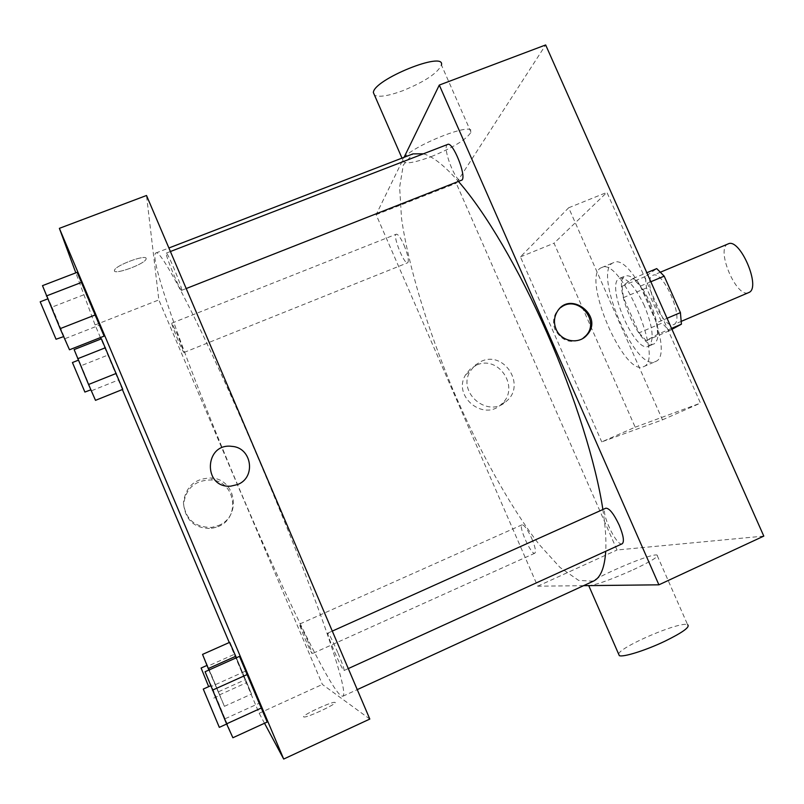 <?xml version="1.0" encoding="UTF-8"?>
<svg xmlns="http://www.w3.org/2000/svg" width="804" height="804" viewBox="0 0 804 804"><rect width="100%" height="100%" fill="white"/><g stroke="black" fill="none" stroke-linecap="round" stroke-linejoin="round"><path stroke-width="0.6" stroke-dasharray="4.02 3.01" d="M728.133 243.913C715.138 248.185 736.554 298.937 748.685 292.606M673.963 324.444C684.877 320.133 663.099 269.42 652.888 275.34C641.401 278.968 663.049 330.293 673.672 324.585L673.963 324.444M650.828 281.742L640.306 286.144L632.979 278.506L622.095 286.214L623.442 297.601L639.049 332.846L662.084 323.057L646.496 287.943L645.3 276.536L656.727 268.606M671.963 329.328L669.37 330.745L662.084 323.057M640.306 286.144L656.546 322.756L667.059 318.294M671.541 328.394L657.712 334.293L646.205 340.635L669.37 330.745M657.712 334.293L656.546 322.756M639.049 332.846L646.205 340.635M650.406 303.188C659.129 325.057 660.426 338.595 654.285 343.79C640.296 351.278 610.487 280.626 625.612 275.832C632.818 274.777 641.089 283.902 650.406 303.188M644.386 305.731C635.07 286.415 626.839 277.269 619.703 278.284C604.749 283.018 634.577 353.72 648.406 346.303L648.717 346.152C654.416 340.605 652.969 327.127 644.386 305.731M623.442 297.601L646.496 287.943M632.979 278.506L646.828 272.737M622.095 286.214L645.3 276.536M655.531 361.519C676.918 354.755 632.758 250.969 613.492 262.677C591.764 269.782 634.999 372.252 655.25 361.649L655.531 361.519M643.733 366.604C664.657 360.051 620.417 256.064 601.633 267.581C580.387 274.486 623.703 377.126 643.461 366.724L643.733 366.604M635.18 427.195L700.485 403.126L606.919 192.377L554.026 243.22L635.18 427.195L601.744 441.878L662.466 419.849L568.669 207.774L520.419 256.888L601.744 441.878M520.419 256.888L554.026 243.22M763.8 536.107L617.02 549.996L456.23 183.252L545.665 44.954M531.766 538.499C535.193 546.82 536.218 551.715 534.841 553.212C531.323 555.534 517.997 525.866 522.077 524.811C524.359 524.932 527.585 529.494 531.766 538.499M622.226 543.755C616.598 547.202 599.503 510.098 605.814 508.208M447.687 144.429C441.466 145.986 455.848 183.704 461.436 180.578M583.583 585.674L537.685 586.196L376.121 214.678L404.09 157.293M404.02 245.14C407.97 254.908 409.186 260.787 407.678 262.767C404.161 264.928 392.272 235.08 396.302 234.195C398.101 234.135 400.673 237.783 404.02 245.14M602.879 509.535C605.412 526.198 606.357 540.117 605.724 551.273M593.272 581.222L578.568 580.367L560.076 567.483L539.122 544.419C509.736 506.279 478.541 449.496 452.592 388.865C427.266 327.972 408.352 266.013 401.528 218.356L399.628 187.242L403.306 165.011L412.944 153.886M423.406 153.805C432.853 156.428 444.592 165.714 458.642 181.674M633.331 569.714C651.441 561.162 659.32 556.267 656.958 555.011C649.471 553.011 578.558 584.669 588.689 585.533C595.694 585.111 610.578 579.845 633.331 569.714M537.685 586.196L617.02 549.996M476.42 365.167L470.219 369.076L465.616 374.795C452.109 396.171 483.747 422.03 501.455 404.151C520.61 388.262 498.872 354.443 476.42 365.167M376.121 214.678L456.23 183.252M431.306 156.609C453.526 147.413 466.752 139.263 470.973 132.157C475.998 119.645 403.98 149.152 402.874 160.117C403.306 164.589 412.784 163.413 431.306 156.609M568.669 207.774L606.919 192.377M662.466 419.849L700.485 403.126M481.234 361.348C504.048 350.454 526.168 384.835 506.701 400.985C488.711 419.155 456.541 392.854 470.26 371.126L474.943 365.307L481.234 361.348M560.951 307.409L555.976 312.907C553.021 318.324 552.76 323.992 555.172 329.891C562.127 341.398 571.363 344.233 582.86 338.414M618.598 654.014C620.618 646.456 680.596 620.949 687.611 624.698L656.958 555.011M470.973 132.157L441.436 65.003C437.688 73.144 424.703 81.747 402.502 90.822C388.382 95.957 379.056 97.425 374.523 95.224M256.898 455.064C205.271 333.72 160.418 246.577 155.795 253.049C148.7 256.446 181.965 350.242 222.175 447.727C268.345 560.338 326.695 684.857 341.007 695.751L342.816 696.254C346.243 694.505 340.253 671.43 324.846 627.009C309.228 582.679 283.912 518.439 256.898 455.064M307.128 639.331L312.324 653.622C311.58 654.707 298.354 623.854 299.651 624.065L307.128 639.331M181.694 289.953C181.975 286.546 167.322 251.481 166.287 253.109C164.368 252.969 180.337 291.802 181.593 290.344L181.694 289.953M337.811 652.577C332.554 640.507 329.248 634.004 327.891 633.08C325.962 632.909 341.881 670.044 343.921 670.496L344.062 670.516C344.383 669.27 342.303 663.29 337.811 652.577M177.764 335.258L171.825 323.148C170.559 322.917 183.282 353.529 184.015 352.464L177.764 335.258M369.81 719.057L322.374 684.435L158.84 299.922L146.509 195.493M108.048 355.026L118.57 379.92L108.048 355.026L81.174 365.699L74.129 349.589M122.771 389.367L118.57 379.92L122.771 389.367M245.381 671.169L258.978 703.359L245.381 671.169L211.663 686.325L205.09 671.742M267.219 722.022L258.978 703.359L267.219 722.022M100.43 337.579L95.083 324.937L75.827 272.847M264.516 723.258L259.159 713.279L229.261 642.527M122.379 389.528L101.023 338.976M85.948 293.962L99.183 325.258L85.948 293.962L51.959 307.138L42.491 285.651M104.118 336.122L99.183 325.258L104.118 336.122M234.477 654.265L245.24 679.722L234.477 654.265L207.784 666.184L202.548 654.396M236.396 657.752L251.511 694.053L236.396 657.752M259.159 713.279L322.374 684.435M95.083 324.937L158.84 299.922M217.954 526.68C240.708 518.178 235.833 481.867 211.794 479.968C195.261 479.928 185.865 488.048 183.613 504.319C185.613 520.62 194.93 528.66 211.532 528.469L217.954 526.68M146.157 258.546C146.469 253.903 115.123 265.491 114.5 270.285C112.319 275.903 145.343 264.034 146.117 258.958L146.157 258.546C146.469 253.903 115.123 265.491 114.5 270.285C112.319 275.903 145.353 264.034 146.117 258.958L146.157 258.556M303.661 716.877L303.942 716.987C307.319 717.922 339.73 702.525 334.776 702.364C331.7 701.47 301.51 715.53 303.661 716.877L303.942 716.987C307.319 717.922 339.73 702.515 334.776 702.364C331.7 701.46 301.51 715.52 303.661 716.866M218.386 525.555C241.552 516.902 236.587 479.958 212.125 478.018C195.302 477.978 185.734 486.239 183.443 502.801C185.483 519.384 194.96 527.575 211.864 527.374L218.386 525.555M237.542 484.561L230.788 486.139M208.859 670.054L224.416 706.324L207.784 666.184M219.793 695.329L207.161 665.34L219.793 695.329M219.351 694.947L246.868 682.536M224.416 706.324L251.511 694.053M218.547 691.752L245.24 679.722M201.111 668.034L208.678 686.646M95.505 400.342L81.174 365.699M90.983 389.608L78.531 360.112L90.983 389.608M91.706 390.694L118.57 379.92M72.43 362.534L84.983 392.181M232.889 737.75L211.663 686.325M226.999 723.771L210.949 685.621L226.999 723.771M225.291 718.686L258.978 703.359M203.271 689.078L219.321 727.359M69.496 349.78L51.959 307.138M63.777 336.203L47.969 298.807L63.777 336.203M65.214 338.595L99.183 325.258M40.2 301.801L56.23 339.519M660.707 272.074L652.888 275.34M681.47 321.268L673.672 324.585M648.406 346.303L654.285 343.79M619.703 278.284L625.612 275.832M643.461 366.724L655.25 361.649M601.633 267.581L613.492 262.677M501.455 404.151L506.701 400.985M465.616 374.795L470.26 371.126M556.911 312.183L555.976 312.907M401.99 158.107L402.874 160.117M342.816 696.254L357.257 689.621M155.795 253.049L168.9 247.994M522.077 524.811L299.651 624.065M534.841 553.212L312.324 653.622M181.593 290.344L186.196 288.546M166.287 253.109L170.408 251.521M344.062 670.516L348.283 668.586M327.891 633.08L332.303 631.1M184.015 352.464L407.678 262.767M171.825 323.148L396.302 234.195M211.864 527.374L211.532 528.469M212.125 478.018L211.794 479.968M213.743 698.103L219.793 695.37"/><path stroke-width="1.21" d="M681.47 321.268L749.016 292.445C761.398 287.51 739.821 237.391 728.133 243.913L660.707 272.074M650.828 281.742L664.194 276.144L656.727 268.606L646.828 272.737M664.194 276.144L680.415 312.615L681.43 324.173L671.963 329.328M667.059 318.294L680.415 312.615M671.541 328.394L681.43 324.173M404.09 157.293L439.296 85.073L545.665 44.954L763.8 536.107L658.898 584.82L583.583 585.674M556.107 329.228C553.685 323.298 553.956 317.62 556.911 312.183C569.403 289.309 604.688 316.253 586.93 335.057C578.779 344.896 561.041 341.569 556.107 329.228M439.296 85.073L658.898 584.82M332.303 631.1L605.814 508.208C609.331 508.108 613.794 513.756 619.221 525.183C623.462 535.494 624.457 541.685 622.226 543.755L348.283 668.586M186.196 288.546L462.149 179.965C466.431 175.111 452.682 141.323 447.687 144.429L170.408 251.521M458.642 181.674C485.204 211.944 518.992 268.938 547.162 333.258C575.121 396.684 595.965 463.637 602.879 509.535M605.724 551.273C604.608 568.046 600.457 578.026 593.272 581.222L357.257 689.621M168.9 247.994L412.944 153.886L423.406 153.805M582.86 338.414L585.915 335.71C600.688 320.665 577.513 294.364 560.951 307.409M687.611 624.698C690.395 626.899 682.767 632.436 664.737 641.29C645.682 650.406 623.09 657.471 619.311 655.632L618.598 654.014M374.523 95.224L373.368 92.571C373.569 79.546 445.547 50.471 441.436 65.003M75.827 272.847L59.375 228.346L146.509 195.493L369.81 719.057L283.691 759.046L264.516 723.258M59.375 228.346L283.691 759.046M237.542 484.551L230.788 486.139C202.588 488.571 204.176 442.431 232.044 446.381C251.933 447.627 256.305 477.636 237.542 484.551C256.305 477.636 251.923 447.627 232.044 446.381L232.044 446.381C204.176 442.431 202.588 488.571 230.788 486.139M101.425 338.826L122.771 389.367L101.425 338.826L74.129 349.589L88.551 384.493L95.505 400.342L122.771 389.367M239.471 656.376L267.219 722.022L239.471 656.376L205.09 671.742L226.577 723.851L232.889 737.75L267.219 722.022M229.261 642.527L122.379 389.528M101.023 338.976L100.43 337.579M77.164 272.335L104.118 336.122L77.164 272.335L42.491 285.651L60.159 328.655L69.496 349.78L104.118 336.122M229.663 642.346L236.396 657.752L229.663 642.346L202.548 654.396L208.859 670.054M208.236 668.576L235.773 656.275M208.678 686.646L201.111 668.034L206.97 665.421M77.697 358.725L105.414 347.75M88.551 384.493L116.258 373.408M90.892 389.819L84.892 392.05L72.43 362.534L78.32 360.202M212.407 690.184L247.461 674.405M226.577 723.851L261.612 707.882M226.658 724.012L219.321 727.359L203.271 689.078L210.648 685.762M46.391 295.962L81.737 282.325M60.159 328.655L95.485 314.836M63.667 336.605L56.039 339.238L40.2 301.801L47.637 298.927M586.93 335.057L585.915 335.71M619.311 655.632L588.729 585.613M373.368 92.571L401.99 158.107"/></g></svg>
